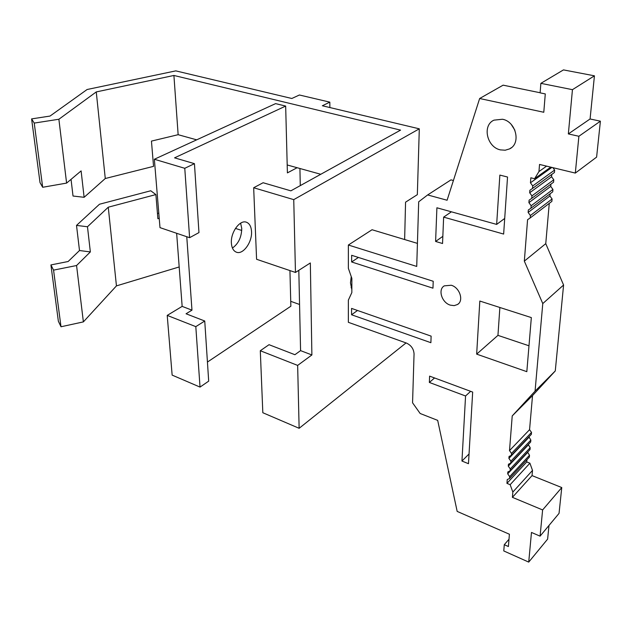 <?xml version="1.0" encoding="UTF-8"?>
<svg xmlns="http://www.w3.org/2000/svg" width="632" height="632" viewBox="0 0 632 632"><rect width="100%" height="100%" fill="white"/><g stroke="black" fill="none" stroke-linecap="round" stroke-linejoin="round"><path stroke-width="0.95" d="M58.879 119.251L34.239 123.082L31.6 118.895L50.039 116.059L87.113 89.507L175.799 70.879L291.826 98.489L299.402 94.998L329.825 102.147L322.352 105.757L419.3 128.825L293.746 199.633L253.669 187.744L263.11 182.735L290.854 190.84L400.57 130.121L173.911 75.461L178.145 134.695L151.451 141.102L153.544 166.358L105.275 178.516L84.119 197.303L81.109 170.901L66.597 183.098L58.879 119.251L96.261 91.924L173.911 75.461M406.068 342.923L299.133 428.298L262.825 412.728L260.297 350.736L269.027 344.693L294.907 354.71L300.579 350.626L298.81 270.314M200.028 387.092L172.141 375.108L167.219 315.4L195.809 326.641L200.028 387.092L208.686 381.143L204.744 321.017L186.061 313.772L191.97 310.154L186.764 236.716M320.772 174.282L287.197 164.968M196.671 139.838L178.145 134.695M189.608 237.687L159.991 227.631L154.358 159.256L184.773 168.302L189.608 237.687L198.962 232.592L194.443 163.664L184.773 168.302M96.261 91.924L105.275 178.516M34.239 123.082L42.676 187.277L40.029 182.632L31.6 118.895M66.597 183.098L42.676 187.277M71.045 179.362L73.02 196.023L84.119 197.303M404.638 239.536L405.562 202.169L417.341 194.656L419.3 128.825M351.234 276.595L350.476 282.883L351.842 289.598M299.133 428.298L297.648 365.407L311.884 354.955L310.336 262.959L295.46 272.455L293.746 199.633M348.366 245.018L416.725 266.435L418.692 201.79L427.651 194.94L447.093 200.241L479.649 98.513L543.789 112.267L545.282 93.915L540.107 92.857L540.866 83.345L572.45 89.665L568.35 133.921L578.888 136.267L575.317 173.081L539.538 164.439L538.954 171.564L534.585 178.722L530.848 177.79L530.453 182.806L532.729 185.927L532.531 188.423L529.869 190.279L529.679 192.76L531.939 195.873L531.741 198.345L529.095 200.178L528.905 202.635L531.157 205.74L530.959 208.189L528.328 209.99L528.139 212.431L530.382 215.52L530.185 217.953L527.57 219.715L524.331 261.127L542.777 303.581L535.067 391.145L512.22 415.919L509.511 450.592L511.517 453.405L511.359 455.364L509.052 456.454L508.902 458.398L510.901 461.202L510.743 463.138L508.444 464.22L508.294 466.147L510.285 468.936L510.135 470.864L507.844 471.922L507.694 473.834L509.676 476.615L509.526 478.527L507.243 479.562L506.943 483.369L510.15 484.681L512.844 492.059L512.41 497.337L542.619 509.937L540.076 536.149L531.472 532.444L528.723 562.101L503.783 550.946L504.273 544.697L508.404 546.53L509.408 534.238L457.173 511.407L437.684 420.375L420.162 413.494L412.562 402.797L414.055 353.896C413.715 348.856 411.124 345.222 406.289 343.002L348.358 322.32L348.358 300.121L351.834 292.592L351.858 278.388L348.366 268.339L348.366 245.018L372.05 229.74L417.428 243.383M253.669 187.744L256.584 259.278L295.46 272.455M260.297 350.736L297.648 365.407M311.884 354.955L300.579 350.626M231.383 243.075C231.754 248.005 233.461 251.062 236.502 252.231C243.107 254.893 252.294 242.127 251.536 231.549C251.212 226.501 249.474 223.38 246.322 222.188C239.805 219.588 230.514 232.458 231.383 243.075M232.434 248.052C238.454 243.731 241.558 237.182 241.748 228.389L240.618 223.159M240.824 223.649L240.176 223.444M158.798 213.126L157.455 213.49M90.352 251.923L79.498 250.525L68.138 261.514L50.916 264.927L53.562 270.125L76.567 265.527L90.352 251.923L87.477 226.754L76.511 225.411L99.477 204.239L150.756 190.769L155.891 194.577L157.889 218.719L159.225 218.348M241.74 230.451L235.46 228.413M329.825 102.147L329.872 107.543M290.736 301.322L299.56 304.474M50.916 264.927L58.357 321.214L61.004 326.76L83.377 321.893L76.567 265.527M53.562 270.125L61.004 326.76M167.219 315.4L182.15 306.386L191.97 310.154M176.652 233.287L182.15 306.386M154.358 159.256L275.592 103.624L285.664 106.073L287.402 172.892L297.095 167.717M285.664 106.073L174.566 157.842L194.443 163.664M76.511 225.411L79.498 250.525M87.477 226.754L108.262 207.201L116.446 285.885L179.188 266.957M83.377 321.893L116.446 285.885M108.262 207.201L155.891 194.577M207.438 362.057L290.862 306.22L289.938 270.583M195.809 326.641L204.744 321.017M299.923 168.499L300.279 185.626M528.992 345.791L497.953 335.363L499.873 307.484M514.898 130.239L511.272 124.488M427.651 194.94L450.979 179.867L453.413 180.499M479.649 98.513L503.127 85.162L540.115 92.746M575.317 173.081L596.608 157.115L600.4 121.178L590.075 118.974L594.436 75.816L563.467 69.899L540.866 83.345M532.531 188.423L554.422 172.496L554.643 170.055L552.897 167.662M551.783 174.416L551.586 176.763L553.782 179.78L553.569 182.198L531.741 198.345M550.938 184.149L550.741 186.416L552.937 189.426L552.724 191.828L530.959 208.189M550.101 193.795L549.911 195.999L552.091 198.993L551.878 201.371L530.185 217.953M549.263 203.37L545.756 243.66L563.586 285.024L555.275 370.945L532.531 395.569L529.561 429.681L531.52 432.414L531.354 434.334L511.359 455.364M528.937 436.878L530.848 440.085L530.675 441.997L510.743 463.138M528.265 444.549L530.177 447.701L530.011 449.597L510.135 470.864M527.601 452.172L529.505 455.261L529.34 457.149L509.526 478.527M526.946 459.733L526.756 461.945L529.908 463.193L532.507 470.406L532.041 475.604L561.761 487.556L559.043 513.382L540.076 536.149M528.723 562.101L547.62 539.112L549.003 525.429M429.365 382.455L465.563 395.988L461.953 461.036L468.47 463.698L472.673 392.085L429.602 376.127L429.365 382.455L434.555 377.96M461.953 461.036L469.039 453.981M465.563 395.988L470.627 391.327M476.662 354.133L479.822 301.045L531.338 317.588L526.827 371.671L476.662 354.133L497.953 335.363M496.657 224.407L499.857 175.088L507.536 177.023L503.641 234.061L443.64 217.124L442.542 243.51L435.606 241.456L436.902 207.778L496.657 224.407L504.707 218.443M451.256 285.245C459.772 287.552 464.054 300.816 457.513 304.505L454.179 305.627L450.339 305.145C441.831 302.744 437.644 289.503 444.288 285.854L451.256 285.245M351.637 261.972L351.653 255.296L433.22 281.272L432.959 288.176L351.637 261.972L358.423 257.453M430.882 342.694L431.127 336.129L351.566 308.408L351.558 314.768L430.882 342.694M502.479 119.251C516.115 121.581 521.266 143.622 509.55 148.899L505.213 150.211L500.505 149.903C486.901 147.335 481.947 125.294 493.979 120.143L502.479 119.251M435.606 241.456L442.842 236.344M443.64 217.124L451.398 211.815M351.558 314.768L357.507 310.478M572.45 89.665L594.436 75.816M568.35 133.921L590.075 118.974M578.888 136.267L600.4 121.178M538.954 171.564L546.577 166.137M534.585 178.722L550.741 167.148M530.453 182.806L551.878 167.417M532.729 185.927L554.643 170.055M529.679 192.76L551.586 176.763M531.939 195.873L553.782 179.78M528.905 202.635L550.741 186.416M531.157 205.74L552.937 189.426M528.139 212.431L549.911 195.999M530.382 215.52L552.091 198.993M524.331 261.127L545.756 243.66M542.777 303.581L563.586 285.024M535.067 391.145L555.275 370.945M512.22 415.919L532.531 395.569M509.511 450.592L529.561 429.681M511.517 453.405L531.52 432.414M508.902 458.398L528.897 437.36M510.901 461.202L530.848 440.085M508.294 466.147L528.234 444.983M510.285 468.936L530.177 447.701M507.694 473.834L527.57 452.559M509.676 476.615L529.505 455.261M506.943 483.369L526.756 461.945M510.15 484.681L529.908 463.193M512.844 492.059L532.507 470.406M512.41 497.337L532.041 475.604M542.619 509.937L561.761 487.556M504.273 544.697L508.997 539.238M351.084 287.678L351.842 287.931M457.513 304.505L458.532 303.692M509.55 148.899L511.422 147.667"/></g></svg>
